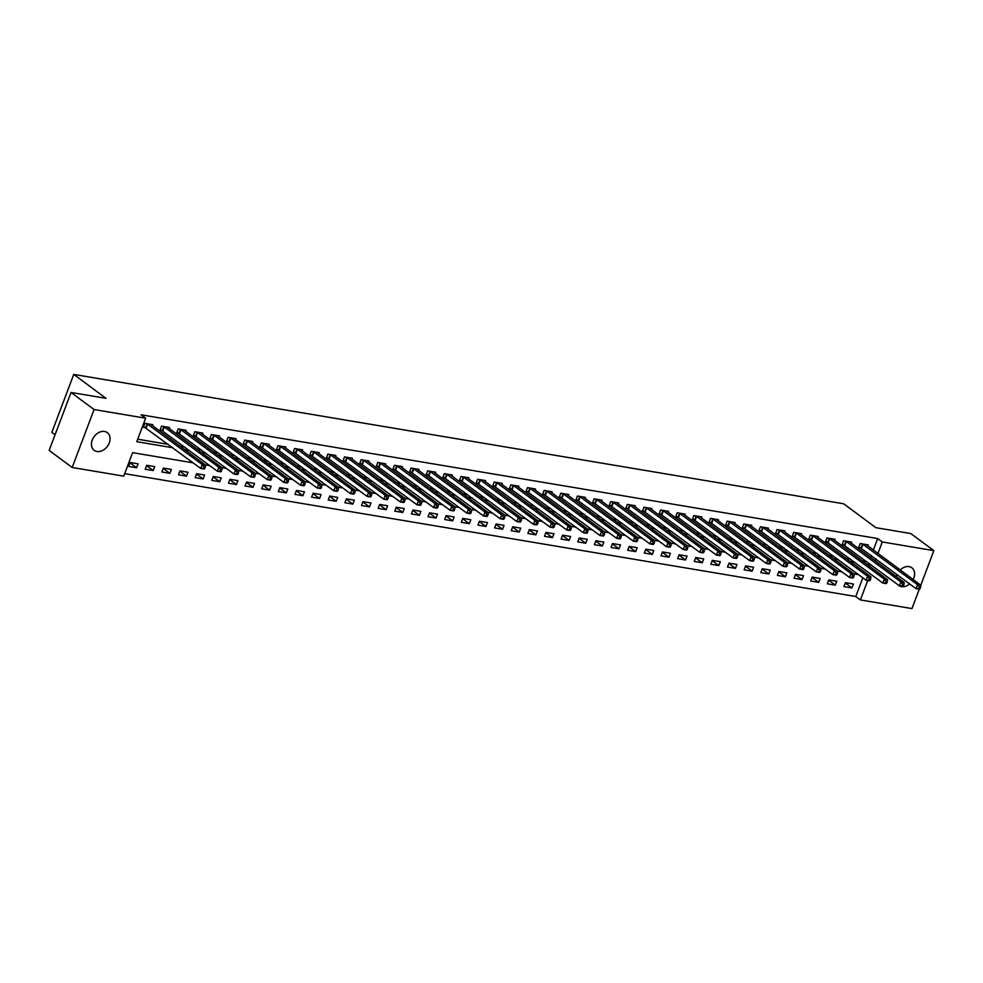 <?xml version="1.0" encoding="UTF-8"?>
<svg xmlns="http://www.w3.org/2000/svg" width="983" height="983" viewBox="0 0 983 983"><rect width="100%" height="100%" fill="white"/><g stroke="black" fill="none" stroke-linecap="round" stroke-linejoin="round"><path stroke-width="1.47" d="M104.542 431.451A11.034 8.233 -53.4 0 1 107.331 432.618A11.034 8.233 -53.4 0 1 108.449 444.697A11.034 8.233 -53.4 0 1 96.973 451.504A11.034 8.233 -53.4 0 1 94.184 450.337A11.034 8.233 -53.4 0 1 93.066 438.258A11.034 8.233 -53.4 0 1 104.542 431.451M900.219 569.956A11.034 8.233 -53.4 0 1 909.054 566.626A11.034 8.233 -53.4 0 1 911.843 567.793A11.034 8.233 -53.4 0 1 913.133 579.54M909.693 583.902A11.034 8.233 -53.4 0 1 901.485 586.667A11.034 8.233 -53.4 0 1 898.695 585.499A11.034 8.233 -53.4 0 1 897.651 584.516M55.06 434.756L51.853 432.36L73.75 374.412L843.647 503.775L875.89 527.687L910.823 533.56L933.85 550.64L920.788 585.217M919.289 589.173L911.954 608.588L860.383 599.925L867.719 580.511M124.681 473.671L855.775 596.509L860.383 599.925M193.159 462.833L132.619 452.659L123.747 476.153L72.177 467.49L94.073 409.542L145.644 418.205L136.772 441.699L172.836 447.756M94.073 409.542L71.046 392.463L49.15 450.411L72.177 467.49M855.775 596.509L862.841 577.795M853.416 584.025L845.429 582.686L843.942 586.605L851.929 587.945L853.416 584.025M836.779 581.236L828.792 579.896L827.317 583.804L835.292 585.155L836.779 581.236M820.141 578.446L812.155 577.095L810.68 581.014L818.667 582.354L820.141 578.446M803.504 575.645L795.517 574.305L794.043 578.225L802.03 579.565L803.504 575.645M786.867 572.856L778.88 571.504L777.406 575.424L785.392 576.763L786.867 572.856M770.23 570.054L762.243 568.715L760.768 572.634L768.755 573.974L770.23 570.054M753.592 567.265L745.618 565.913L744.131 569.833L752.118 571.172L753.592 567.265M736.967 564.463L728.981 563.124L727.494 567.044L735.481 568.383L736.967 564.463M720.33 561.674L712.343 560.335L710.856 564.242L718.843 565.581L720.33 561.674M703.693 558.872L695.706 557.533L694.231 561.453L702.206 562.792L703.693 558.872M687.056 556.083L679.069 554.744L677.594 558.651L685.581 559.991L687.056 556.083M670.418 553.282L662.431 551.942L660.957 555.862L668.944 557.201L670.418 553.282M653.781 550.492L645.794 549.153L644.32 553.06L652.307 554.4L653.781 550.492M637.144 547.691L629.157 546.351L627.682 550.271L635.669 551.61L637.144 547.691M620.506 544.901L612.532 543.562L611.045 547.47L619.032 548.821L620.506 544.901M603.881 542.1L595.895 540.761L594.408 544.68L602.395 546.02L603.881 542.1M587.244 539.311L579.257 537.971L577.771 541.879L585.757 543.23L587.244 539.311M570.607 536.509L562.62 535.17L561.133 539.089L569.12 540.429L570.607 536.509M553.97 533.72L545.983 532.381L544.508 536.288L552.483 537.64L553.97 533.72M537.332 530.931L529.346 529.579L527.871 533.499L535.858 534.838L537.332 530.931M520.695 528.129L512.708 526.79L511.234 530.709L519.221 532.049L520.695 528.129M504.058 525.34L496.071 523.988L494.596 527.908L502.583 529.247L504.058 525.34M487.421 522.538L479.434 521.199L477.959 525.119L485.946 526.458L487.421 522.538M470.783 519.749L462.809 518.397L461.322 522.317L469.309 523.656L470.783 519.749M454.158 516.947L446.171 515.608L444.685 519.528L452.671 520.867L454.158 516.947M437.521 514.158L429.534 512.807L428.047 516.726L436.034 518.066L437.521 514.158M420.884 511.357L412.897 510.017L411.422 513.937L419.397 515.276L420.884 511.357M404.246 508.567L396.26 507.228L394.785 511.135L402.772 512.475L404.246 508.567M387.609 505.766L379.622 504.426L378.148 508.346L386.135 509.685L387.609 505.766M370.972 502.977L362.985 501.637L361.511 505.545L369.497 506.884L370.972 502.977M354.335 500.175L346.348 498.836L344.873 502.755L352.86 504.095L354.335 500.175M337.697 497.386L329.723 496.046L328.236 499.954L336.223 501.305L337.697 497.386M321.072 494.584L313.086 493.245L311.599 497.165L319.586 498.504L321.072 494.584M304.435 491.795L296.448 490.456L294.961 494.363L302.948 495.715L304.435 491.795M287.798 488.993L279.811 487.654L278.324 491.574L286.311 492.913L287.798 488.993M271.161 486.204L263.174 484.865L261.699 488.772L269.674 490.124L271.161 486.204M254.523 483.403L246.536 482.063L245.062 485.983L253.049 487.322L254.523 483.403M237.886 480.613L229.899 479.274L228.425 483.181L236.412 484.533L237.886 480.613M221.249 477.824L213.262 476.472L211.787 480.392L219.774 481.731L221.249 477.824M204.611 475.022L196.625 473.683L195.15 477.603L203.137 478.942L204.611 475.022M187.974 472.233L180 470.882L178.513 474.801L186.5 476.141L187.974 472.233M171.349 469.432L163.362 468.092L161.876 472.012L169.862 473.351L171.349 469.432M154.712 466.642L146.725 465.291L145.238 469.21L153.225 470.55L154.712 466.642M138.075 463.841L130.088 462.501L128.613 466.421L136.588 467.761L138.075 463.841M873.346 550.025L877.672 538.549L141.036 414.789L145.644 418.205M137.706 439.217L168.228 444.341M180.294 446.368L184.865 447.142M196.932 449.17L201.503 449.931M213.569 451.959L218.14 452.733M230.194 454.748L234.777 455.522M246.831 457.55L251.402 458.311M263.469 460.339L268.04 461.113M280.106 463.14L284.677 463.902M296.743 465.93L301.314 466.704M313.38 468.731L317.951 469.493M330.018 471.521L334.589 472.295M346.655 474.322L351.226 475.084M363.292 477.111L367.863 477.885M379.917 479.913L384.5 480.675M396.554 482.702L401.125 483.476M413.192 485.504L417.763 486.266M429.829 488.293L434.4 489.067M446.466 491.095L451.037 491.856M463.104 493.884L467.675 494.658M479.741 496.685L484.312 497.447M496.378 499.475L500.949 500.249M513.003 502.264L517.586 503.038M529.64 505.065L534.211 505.827M546.278 507.855L550.849 508.629M562.915 510.656L567.486 511.418M579.552 513.445L584.123 514.22M596.189 516.247L600.76 517.009M612.827 519.036L617.398 519.81M629.464 521.838L634.035 522.6M646.101 524.627L650.672 525.401M662.726 527.429L667.31 528.19M679.364 530.218L683.935 530.992M696.001 533.019L700.572 533.781M712.638 535.809L717.209 536.583M729.275 538.61L733.846 539.372M745.913 541.4L750.484 542.174M762.55 544.201L767.121 544.963M779.187 546.99L783.758 547.764M795.812 549.792L800.395 550.554M812.45 552.581L817.02 553.355M829.087 555.37L833.658 556.145M845.724 558.172L850.295 558.934M862.361 560.961L866.932 561.735M870.52 557.472L871.294 555.432M867.817 545.921L868.21 544.877L860.223 543.538L858.749 547.445L860.911 547.814M851.18 543.12L851.573 542.075L843.586 540.736L842.112 544.656L844.274 545.024M834.542 540.331L834.936 539.286L826.949 537.947L825.474 541.854L827.637 542.223M817.905 537.529L818.298 536.497L810.311 535.145L808.837 539.065L811 539.434M801.268 534.74L801.661 533.695L793.674 532.356L792.2 536.263L794.362 536.632M784.631 531.95L785.024 530.906L777.049 529.554L775.562 533.474L777.725 533.843M767.993 529.149L768.399 528.104L760.412 526.765L758.925 530.685L761.088 531.041M751.368 526.36L751.762 525.315L743.775 523.964L742.288 527.883L744.463 528.252M734.731 523.558L735.124 522.514L727.137 521.174L725.663 525.094L727.825 525.45M718.094 520.769L718.487 519.724L710.5 518.373L709.026 522.292L711.188 522.661M701.457 517.967L701.85 516.923L693.863 515.584L692.388 519.503L694.551 519.86M684.819 515.178L685.212 514.134L677.226 512.794L675.751 516.702L677.914 517.07M668.182 512.376L668.575 511.332L660.588 509.993L659.114 513.912L661.276 514.269M651.545 509.587L651.938 508.543L643.963 507.203L642.477 511.111L644.639 511.479M634.907 506.786L635.301 505.741L627.326 504.402L625.839 508.322L628.002 508.678M618.282 503.996L618.676 502.952L610.689 501.613L609.202 505.52L611.377 505.889M601.645 501.195L602.038 500.15L594.051 498.811L592.565 502.731L594.74 503.087M585.008 498.406L585.401 497.361L577.414 496.022L575.94 499.929L578.102 500.298M568.371 495.604L568.764 494.56L560.777 493.22L559.302 497.14L561.465 497.496M551.733 492.815L552.127 491.77L544.14 490.431L542.665 494.338L544.828 494.707M535.096 490.013L535.489 488.969L527.502 487.629L526.028 491.549L528.19 491.918M518.459 487.224L518.852 486.18L510.865 484.84L509.391 488.748L511.553 489.116M501.821 484.422L502.215 483.39L494.24 482.039L492.753 485.958L494.916 486.327M485.184 481.633L485.59 480.589L477.603 479.249L476.116 483.169L478.279 483.525M468.559 478.844L468.952 477.799L460.966 476.448L459.479 480.368L461.654 480.736M451.922 476.042L452.315 474.998L444.328 473.659L442.854 477.578L445.016 477.935M435.285 473.253L435.678 472.209L427.691 470.857L426.217 474.777L428.379 475.145M418.647 470.452L419.041 469.407L411.054 468.068L409.579 471.987L411.742 472.344M402.01 467.662L402.403 466.618L394.416 465.278L392.942 469.186L395.105 469.555M385.373 464.861L385.766 463.816L377.779 462.477L376.305 466.397L378.467 466.753M368.736 462.071L369.129 461.027L361.154 459.688L359.667 463.595L361.83 463.964M352.098 459.27L352.492 458.225L344.517 456.886L343.03 460.806L345.193 461.162M335.473 456.481L335.867 455.436L327.88 454.097L326.393 458.004L328.568 458.373M318.836 453.679L319.229 452.635L311.242 451.295L309.756 455.215L311.93 455.571M302.199 450.89L302.592 449.845L294.605 448.506L293.131 452.413L295.293 452.782M285.562 448.088L285.955 447.044L277.968 445.704L276.493 449.624L278.656 449.981M268.924 445.299L269.317 444.255L261.331 442.915L259.856 446.823L262.019 447.191M252.287 442.497L252.68 441.453L244.693 440.114L243.219 444.033L245.381 444.402M235.65 439.708L236.043 438.664L228.056 437.324L226.582 441.232L228.744 441.6M219.012 436.907L219.406 435.874L211.431 434.523L209.944 438.443L212.107 438.811M202.375 434.117L202.781 433.073L194.794 431.734L193.307 435.653L195.47 436.01M185.75 431.328L186.143 430.284L178.156 428.932L176.67 432.852L178.845 433.22M169.113 428.527L169.506 427.482L161.519 426.143L160.045 430.062L162.207 430.419M152.476 425.737L152.869 424.693L144.882 423.341L143.407 427.261L145.57 427.63M71.046 392.463L105.98 398.324L73.75 374.412M877.672 538.549L882.279 541.965L933.85 550.64M896.312 576.603A11.034 8.233 -53.4 0 1 897.037 574.514M875.128 560.888L875.902 558.848M877.942 553.441L882.279 541.965M184.902 449.784L189.473 450.558M201.54 452.585L206.111 453.347M218.165 455.375L222.736 456.149M234.802 458.164L239.373 458.938M251.439 460.966L256.01 461.727M268.076 463.755L272.647 464.529M284.714 466.556L289.285 467.318M301.351 469.346L305.922 470.12M317.988 472.147L322.559 472.909M334.625 474.936L339.196 475.711M351.25 477.738L355.834 478.5M367.888 480.527L372.459 481.301M384.525 483.329L389.096 484.091M401.162 486.118L405.733 486.892M417.8 488.92L422.371 489.681M434.437 491.709L439.008 492.483M451.074 494.51L455.645 495.272M467.711 497.3L472.282 498.074M484.349 500.101L488.92 500.863M500.974 502.891L505.545 503.665M517.611 505.692L522.182 506.454M534.248 508.481L538.819 509.255M550.885 511.271L555.456 512.045M567.523 514.072L572.094 514.834M584.16 516.861L588.731 517.636M600.797 519.663L605.368 520.425M617.435 522.452L622.006 523.226M634.06 525.254L638.643 526.016M650.697 528.043L655.268 528.817M667.334 530.845L671.905 531.606M683.971 533.634L688.542 534.408M700.609 536.435L705.18 537.197M717.246 539.225L721.817 539.999M733.883 542.026L738.454 542.788M750.52 544.815L755.091 545.59M767.158 547.617L771.729 548.379M783.783 550.406L788.354 551.18M800.42 553.208L804.991 553.97M817.057 555.997L821.628 556.771M833.695 558.786L838.266 559.56M850.332 561.588L854.903 562.35M866.969 564.377L871.54 565.151M858.589 574.637L854.018 573.863M841.952 571.836L837.381 571.074M825.315 569.046L820.744 568.272M808.677 566.245L804.106 565.483M792.04 563.456L787.469 562.681M775.403 560.654L770.832 559.892M758.778 557.865L754.194 557.091M742.14 555.063L737.569 554.301M725.503 552.274L720.932 551.5M708.866 549.472L704.295 548.711M692.229 546.683L687.658 545.909M675.591 543.894L671.02 543.12M658.954 541.092L654.383 540.331M642.317 538.303L637.746 537.529M625.679 535.502L621.109 534.74M609.055 532.712L604.484 531.938M592.417 529.911L587.846 529.149M575.78 527.121L571.209 526.347M559.143 524.32L554.572 523.558M542.505 521.531L537.934 520.757M525.868 518.729L521.297 517.967M509.231 515.94L504.66 515.166M492.594 513.138L488.023 512.376M475.969 510.349L471.385 509.575M459.331 507.547L454.76 506.786M442.694 504.758L438.123 503.984M426.057 501.957L421.486 501.195M409.419 499.167L404.849 498.393M392.782 496.378L388.211 495.604M376.145 493.577L371.574 492.815M359.508 490.787L354.937 490.013M342.87 487.986L338.299 487.224M326.245 485.197L321.674 484.422M309.608 482.395L305.037 481.633M292.971 479.606L288.4 478.832M276.334 476.804L271.763 476.042M259.696 474.015L255.125 473.241M243.059 471.213L238.488 470.452M226.422 468.424L221.851 467.65M209.784 465.623L205.214 464.861M845.306 583.03L851.929 587.945M129.965 462.833L136.588 467.761M146.59 465.635L153.225 470.55M163.227 468.424L169.862 473.351M179.864 471.226L186.5 476.141M196.502 474.015L203.137 478.942M213.139 476.816L219.774 481.731M229.776 479.606L236.412 484.533M246.414 482.407L253.049 487.322M263.051 485.197L269.674 490.124M279.688 487.998L286.311 492.913M296.313 490.787L302.948 495.715M312.95 493.589L319.586 498.504M329.588 496.378L336.223 501.305M346.225 499.18L352.86 504.095M362.862 501.969L369.497 506.884M379.499 504.758L386.135 509.685M396.137 507.56L402.772 512.475M412.774 510.349L419.397 515.276M429.399 513.151L436.034 518.066M446.036 515.94L452.671 520.867M462.674 518.741L469.309 523.656M479.311 521.531L485.946 526.458M495.948 524.332L502.583 529.247M512.585 527.121L519.221 532.049M529.223 529.923L535.858 534.838M545.86 532.712L552.483 537.64M562.497 535.514L569.12 540.429M579.122 538.303L585.757 543.23M595.759 541.105L602.395 546.02M612.397 543.894L619.032 548.821M629.034 546.695L635.669 551.61M645.671 549.485L652.307 554.4M662.309 552.286L668.944 557.201M678.946 555.076L685.581 559.991M695.583 557.865L702.206 562.792M712.208 560.666L718.843 565.581M728.845 563.456L735.481 568.383M745.483 566.257L752.118 571.172M762.12 569.046L768.755 573.974M778.757 571.848L785.392 576.763M795.394 574.637L802.03 579.565M812.032 577.439L818.667 582.354M828.669 580.228L835.292 585.155M920.027 588.731L920.616 587.17L919.289 586.949L918.7 588.51L920.027 588.731L919.388 589.186L916.058 588.633L917.544 584.713L862.386 543.894M919.289 586.949L917.544 584.713L920.862 585.278L866.048 544.508M918.7 588.51L916.058 588.633L858.995 546.794M920.616 587.17L920.862 585.278M903.389 585.942L903.991 584.369L902.652 584.148L902.062 585.721L903.389 585.942L902.75 586.396L899.42 585.831L900.907 581.924L845.749 541.105M902.652 584.148L900.907 581.924L904.225 582.477L849.41 541.719M902.062 585.721L899.42 585.831L842.357 544.004M903.991 584.369L904.225 582.477M886.752 583.14L887.354 581.58L886.015 581.358L885.425 582.919L886.752 583.14L886.113 583.595L882.783 583.042L884.27 579.122L829.111 538.303M886.015 581.358L884.27 579.122L887.6 579.687L832.773 538.917M885.425 582.919L882.783 583.042L825.72 541.203M887.354 581.58L887.6 579.687M870.127 580.351L870.717 578.79L869.377 578.557L868.788 580.13L870.127 580.351L869.476 580.806L866.146 580.24L867.633 576.333L812.486 535.514M869.377 578.557L867.633 576.333L870.963 576.886L816.136 536.128M868.788 580.13L866.146 580.24L809.083 538.414M870.717 578.79L870.963 576.886M853.49 577.562L854.08 575.989L852.753 575.768L852.15 577.328L853.49 577.562L852.839 578.004L849.521 577.451L850.995 573.531L795.849 532.712M852.753 575.768L850.995 573.531L854.325 574.097L799.498 533.327M852.15 577.328L849.521 577.451L792.445 535.612M854.08 575.989L854.325 574.097M836.852 574.76L837.442 573.2L836.115 572.966L835.525 574.539L836.852 574.76L836.214 575.215L832.884 574.662L834.358 570.742L779.212 529.923M836.115 572.966L834.358 570.742L837.688 571.295L782.861 530.537M835.525 574.539L832.884 574.662L775.808 532.823M837.442 573.2L837.688 571.295M820.215 571.971L820.805 570.398L819.478 570.177L818.888 571.737L820.215 571.971L819.576 572.425L816.246 571.86L817.721 567.941L762.575 527.134M819.478 570.177L817.721 567.941L821.051 568.506L766.224 527.736M818.888 571.737L816.246 571.86L759.171 530.021M820.805 570.398L821.051 568.506M803.578 569.169L804.168 567.609L802.841 567.375L802.251 568.948L803.578 569.169L802.939 569.624L799.609 569.071L801.084 565.151L745.937 524.332M802.841 567.375L801.084 565.151L804.413 565.704L749.587 524.947M802.251 568.948L799.609 569.071L742.546 527.232M804.168 567.609L804.413 565.704M786.941 566.38L787.53 564.807L786.203 564.586L785.614 566.147L786.941 566.38L786.302 566.835L782.972 566.269L784.446 562.35L729.3 521.543M786.203 564.586L784.446 562.35L787.776 562.915L732.962 522.157M785.614 566.147L782.972 566.269L725.909 524.431M787.53 564.807L787.776 562.915M770.303 563.578L770.893 562.018L769.566 561.784L768.976 563.357L770.303 563.578L769.664 564.033L766.335 563.48L767.821 559.56L712.663 518.741M769.566 561.784L767.821 559.56L771.139 560.113L716.324 519.356M768.976 563.357L766.335 563.48L709.271 521.641M770.893 562.018L771.139 560.113M753.666 560.789L754.268 559.216L752.929 558.995L752.339 560.556L753.666 560.789L753.027 561.244L749.697 560.679L751.184 556.759L696.025 515.952M752.929 558.995L751.184 556.759L754.514 557.324L699.687 516.567M752.339 560.556L749.697 560.679L692.634 518.84M754.268 559.216L754.514 557.324M737.041 557.988L737.631 556.427L736.292 556.206L735.702 557.766L737.041 557.988L736.39 558.442L733.06 557.889L734.547 553.97L679.388 513.151M736.292 556.206L734.547 553.97L737.877 554.535L683.05 513.765M735.702 557.766L733.06 557.889L675.997 516.05M737.631 556.427L737.877 554.535M720.404 555.198L720.994 553.626L719.667 553.404L719.065 554.977L720.404 555.198L719.753 555.653L716.435 555.088L717.909 551.18L662.763 510.361M719.667 553.404L717.909 551.18L721.239 551.733L666.413 510.976M719.065 554.977L716.435 555.088L659.36 513.249M720.994 553.626L721.239 551.733M703.767 552.397L704.356 550.836L703.029 550.615L702.427 552.176L703.767 552.397L703.115 552.851L699.798 552.299L701.272 548.379L646.126 507.56M703.029 550.615L701.272 548.379L704.602 548.944L649.775 508.174M702.427 552.176L699.798 552.299L642.722 510.46M704.356 550.836L704.602 548.944M687.129 549.608L687.719 548.035L686.392 547.814L685.802 549.386L687.129 549.608L686.49 550.062L683.16 549.497L684.635 545.59L629.489 504.771M686.392 547.814L684.635 545.59L687.965 546.143L633.138 505.385M685.802 549.386L683.16 549.497L626.085 507.67M687.719 548.035L687.965 546.143M670.492 546.806L671.082 545.246L669.755 545.024L669.165 546.585L670.492 546.806L669.853 547.261L666.523 546.708L667.998 542.788L612.851 501.969M669.755 545.024L667.998 542.788L671.328 543.353L616.501 502.583M669.165 546.585L666.523 546.708L609.448 504.869M671.082 545.246L671.328 543.353M653.855 544.017L654.445 542.444L653.117 542.223L652.528 543.796L653.855 544.017L653.216 544.471L649.886 543.906L651.36 539.999L596.214 499.18M653.117 542.223L651.36 539.999L654.69 540.552L599.876 499.794M652.528 543.796L649.886 543.906L592.823 502.08M654.445 542.444L654.69 540.552M637.217 541.215L637.807 539.655L636.48 539.434L635.89 540.994L637.217 541.215L636.579 541.67L633.249 541.117L634.735 537.197L579.577 496.378M636.48 539.434L634.735 537.197L638.053 537.762L583.238 496.993M635.89 540.994L633.249 541.117L576.185 499.278M637.807 539.655L638.053 537.762M620.58 538.426L621.182 536.853L619.843 536.632L619.253 538.205L620.58 538.426L619.941 538.881L616.611 538.315L618.098 534.408L562.94 493.589M619.843 536.632L618.098 534.408L621.416 534.961L566.601 494.203M619.253 538.205L616.611 538.315L559.548 496.489M621.182 536.853L621.416 534.961M603.943 535.624L604.545 534.064L603.206 533.843L602.616 535.403L603.943 535.624L603.304 536.079L599.974 535.526L601.461 531.606L546.302 490.787M603.206 533.843L601.461 531.606L604.791 532.172L549.964 491.402M602.616 535.403L599.974 535.526L542.911 493.687M604.545 534.064L604.791 532.172M587.318 532.835L587.908 531.262L586.568 531.041L585.979 532.614L587.318 532.835L586.667 533.29L583.349 532.725L584.824 528.817L529.677 487.998M586.568 531.041L584.824 528.817L588.153 529.37L533.327 488.612M585.979 532.614L583.349 532.725L526.274 490.898M587.908 531.262L588.153 529.37M570.681 530.034L571.27 528.473L569.943 528.252L569.341 529.812L570.681 530.034L570.029 530.488L566.712 529.935L568.186 526.016L513.04 485.197M569.943 528.252L568.186 526.016L571.516 526.581L516.689 485.811M569.341 529.812L566.712 529.935L509.636 488.096M571.27 528.473L571.516 526.581M554.043 527.244L554.633 525.684L553.306 525.45L552.716 527.023L554.043 527.244L553.404 527.699L550.075 527.134L551.549 523.226L496.403 482.407M553.306 525.45L551.549 523.226L554.879 523.779L500.052 483.022M552.716 527.023L550.075 527.134L492.999 485.307M554.633 525.684L554.879 523.779M537.406 524.455L537.996 522.882L536.669 522.661L536.079 524.222L537.406 524.455L536.767 524.91L533.437 524.344L534.912 520.425L479.765 479.606M536.669 522.661L534.912 520.425L538.242 520.99L483.415 480.22M536.079 524.222L533.437 524.344L476.362 482.506M537.996 522.882L538.242 520.99M520.769 521.654L521.359 520.093L520.032 519.86L519.442 521.432L520.769 521.654L520.13 522.108L516.8 521.555L518.274 517.636L463.128 476.816M520.032 519.86L518.274 517.636L521.604 518.188L466.778 477.431M519.442 521.432L516.8 521.555L459.737 479.716M521.359 520.093L521.604 518.188M504.132 518.864L504.721 517.291L503.394 517.07L502.804 518.631L504.132 518.864L503.493 519.319L500.163 518.754L501.649 514.834L446.491 474.027M503.394 517.07L501.649 514.834L504.967 515.399L450.153 474.642M502.804 518.631L500.163 518.754L443.1 476.915M504.721 517.291L504.967 515.399M487.494 516.063L488.084 514.502L486.757 514.269L486.167 515.842L487.494 516.063L486.855 516.517L483.525 515.964L485.012 512.045L429.854 471.226M486.757 514.269L485.012 512.045L488.33 512.598L433.515 471.84M486.167 515.842L483.525 515.964L426.462 474.125M488.084 514.502L488.33 512.598M470.857 513.273L471.459 511.701L470.12 511.479L469.53 513.04L470.857 513.273L470.218 513.728L466.888 513.163L468.375 509.243L413.216 468.436M470.12 511.479L468.375 509.243L471.705 509.808L416.878 469.051M469.53 513.04L466.888 513.163L409.825 471.324M471.459 511.701L471.705 509.808M454.232 510.472L454.822 508.911L453.482 508.69L452.893 510.251L454.232 510.472L453.581 510.927L450.251 510.374L451.738 506.454L396.579 465.635M453.482 508.69L451.738 506.454L455.068 507.007L400.241 466.249M452.893 510.251L450.251 510.374L393.188 468.535M454.822 508.911L455.068 507.007M437.595 507.683L438.185 506.11L436.857 505.889L436.255 507.461L437.595 507.683L436.944 508.137L433.626 507.572L435.1 503.665L379.954 462.846M436.857 505.889L435.1 503.665L438.43 504.218L383.603 463.46M436.255 507.461L433.626 507.572L376.55 465.733M438.185 506.11L438.43 504.218M420.957 504.881L421.547 503.321L420.22 503.099L419.618 504.66L420.957 504.881L420.306 505.336L416.989 504.783L418.463 500.863L363.317 460.044M420.22 503.099L418.463 500.863L421.793 501.428L366.966 460.658M419.618 504.66L416.989 504.783L359.913 462.944M421.547 503.321L421.793 501.428M404.32 502.092L404.91 500.519L403.583 500.298L402.993 501.871L404.32 502.092L403.681 502.546L400.351 501.981L401.826 498.074L346.68 457.255M403.583 500.298L401.826 498.074L405.156 498.627L350.329 457.869M402.993 501.871L400.351 501.981L343.276 460.155M404.91 500.519L405.156 498.627M387.683 499.29L388.273 497.73L386.946 497.509L386.356 499.069L387.683 499.29L387.044 499.745L383.714 499.192L385.189 495.272L330.042 454.453M386.946 497.509L385.189 495.272L388.518 495.837L333.692 455.068M386.356 499.069L383.714 499.192L326.639 457.353M388.273 497.73L388.518 495.837M371.046 496.501L371.635 494.928L370.308 494.707L369.719 496.28L371.046 496.501L370.407 496.956L367.077 496.39L368.551 492.483L313.405 451.664M370.308 494.707L368.551 492.483L371.881 493.036L317.067 452.278M369.719 496.28L367.077 496.39L310.014 454.564M371.635 494.928L371.881 493.036M354.408 493.699L354.998 492.139L353.671 491.918L353.081 493.478L354.408 493.699L353.769 494.154L350.44 493.601L351.926 489.681L296.768 448.862M353.671 491.918L351.926 489.681L355.244 490.247L300.429 449.477M353.081 493.478L350.44 493.601L293.376 451.762M354.998 492.139L355.244 490.247M337.771 490.91L338.373 489.337L337.034 489.116L336.444 490.689L337.771 490.91L337.132 491.365L333.802 490.8L335.289 486.892L280.13 446.073M337.034 489.116L335.289 486.892L338.607 487.445L283.792 446.687M336.444 490.689L333.802 490.8L276.739 448.973M338.373 489.337L338.607 487.445M321.146 488.109L321.736 486.548L320.397 486.327L319.807 487.887L321.146 488.109L320.495 488.563L317.165 488.01L318.652 484.091L263.493 443.272M320.397 486.327L318.652 484.091L321.982 484.656L267.155 443.886M319.807 487.887L317.165 488.01L260.102 446.171M321.736 486.548L321.982 484.656M304.509 485.319L305.099 483.747L303.759 483.525L303.169 485.098L304.509 485.319L303.858 485.774L300.54 485.209L302.014 481.301L246.868 440.482M303.759 483.525L302.014 481.301L305.344 481.854L250.518 441.097M303.169 485.098L300.54 485.209L243.465 443.382M305.099 483.747L305.344 481.854M287.872 482.518L288.461 480.957L287.134 480.736L286.532 482.297L287.872 482.518L287.22 482.972L283.903 482.42L285.377 478.5L230.231 437.681M287.134 480.736L285.377 478.5L288.707 479.065L233.88 438.295M286.532 482.297L283.903 482.42L226.827 440.581M288.461 480.957L288.707 479.065M271.234 479.729L271.824 478.168L270.497 477.935L269.907 479.507L271.234 479.729L270.595 480.183L267.265 479.618L268.74 475.711L213.594 434.891M270.497 477.935L268.74 475.711L272.07 476.264L217.243 435.506M269.907 479.507L267.265 479.618L210.19 437.791M271.824 478.168L272.07 476.264M254.597 476.939L255.187 475.367L253.86 475.145L253.27 476.706L254.597 476.939L253.958 477.382L250.628 476.829L252.103 472.909L196.956 432.09M253.86 475.145L252.103 472.909L255.433 473.474L200.606 432.704M253.27 476.706L250.628 476.829L193.553 434.99M255.187 475.367L255.433 473.474M237.96 474.138L238.55 472.577L237.222 472.344L236.633 473.917L237.96 474.138L237.321 474.592L233.991 474.039L235.465 470.12L180.319 429.301M237.222 472.344L235.465 470.12L238.795 470.673L183.968 429.915M236.633 473.917L233.991 474.039L176.928 432.201M238.55 472.577L238.795 470.673M221.322 471.349L221.912 469.776L220.585 469.555L219.995 471.115L221.322 471.349L220.683 471.803L217.354 471.238L218.84 467.318L163.682 426.511M220.585 469.555L218.84 467.318L222.158 467.883L167.343 427.114M219.995 471.115L217.354 471.238L160.29 429.399M221.912 469.776L222.158 467.883M204.685 468.547L205.275 466.986L203.948 466.753L203.358 468.326L204.685 468.547L204.046 469.002L200.716 468.449L202.203 464.529L147.045 423.71M203.948 466.753L202.203 464.529L205.521 465.082L150.706 424.324M203.358 468.326L200.716 468.449L143.653 426.61M205.275 466.986L205.521 465.082M863.013 544.263L861.538 548.182M862.57 543.992L861.096 547.912M846.375 541.473L844.901 545.393M845.933 541.203L844.458 545.11M829.738 538.672L828.264 542.591M829.296 538.401L827.821 542.321M813.101 535.882L811.626 539.802M812.671 535.612L811.184 539.532M796.463 533.081L794.989 537.001M796.033 532.811L794.547 536.73M779.838 530.292L778.352 534.211M779.396 530.021L777.909 533.941M763.201 527.502L761.714 531.41M762.759 527.22L761.272 531.139M746.564 524.701L745.077 528.621M746.122 524.431L744.647 528.35M729.927 521.912L728.452 525.819M729.484 521.641L728.01 525.549M713.289 519.11L711.815 523.03M712.847 518.84L711.373 522.759M696.652 516.321L695.178 520.228M696.21 516.05L694.735 519.958M680.015 513.519L678.54 517.439M679.572 513.249L678.098 517.169M663.378 510.73L661.903 514.637M662.947 510.46L661.461 514.367M646.753 507.928L645.266 511.848M646.31 507.658L644.823 511.578M630.115 505.139L628.629 509.047M629.673 504.869L628.186 508.776M613.478 502.338L611.991 506.257M613.036 502.067L611.561 505.987M596.841 499.548L595.354 503.456M596.398 499.278L594.924 503.185M580.203 496.747L578.729 500.666M579.761 496.476L578.287 500.396M563.566 493.957L562.092 497.877M563.124 493.687L561.649 497.595M546.929 491.156L545.454 495.076M546.487 490.886L545.012 494.805M530.292 488.367L528.817 492.286M529.862 488.096L528.375 492.016M513.654 485.565L512.18 489.485M513.224 485.295L511.738 489.215M497.029 482.776L495.543 486.696M496.587 482.506L495.1 486.425M480.392 479.987L478.905 483.894M479.95 479.704L478.463 483.624M463.755 477.185L462.268 481.105M463.312 476.915L461.838 480.834M447.118 474.396L445.643 478.303M446.675 474.125L445.201 478.033M430.48 471.594L429.006 475.514M430.038 471.324L428.563 475.244M413.843 468.805L412.369 472.712M413.401 468.535L411.926 472.442M397.206 466.003L395.731 469.923M396.763 465.733L395.289 469.653M380.568 463.214L379.094 467.122M380.138 462.944L378.652 466.851M363.943 460.413L362.457 464.332M363.501 460.142L362.014 464.062M347.306 457.623L345.819 461.531M346.864 457.353L345.377 461.26M330.669 454.822L329.182 458.742M330.227 454.551L328.752 458.471M314.032 452.033L312.545 455.94M313.589 451.762L312.115 455.67M297.394 449.231L295.92 453.151M296.952 448.961L295.478 452.88M280.757 446.442L279.283 450.361M280.315 446.171L278.84 450.079M264.12 443.64L262.645 447.56M263.677 443.37L262.203 447.29M247.483 440.851L246.008 444.771M247.052 440.581L245.566 444.488M230.845 438.049L229.371 441.969M230.415 437.779L228.928 441.699M214.22 435.26L212.733 439.18M213.778 434.99L212.291 438.909M197.583 432.459L196.096 436.378M197.141 432.188L195.654 436.108M180.946 429.669L179.459 433.589M180.503 429.399L179.029 433.319M164.308 426.88L162.834 430.787M163.866 426.597L162.392 430.517M147.671 424.078L146.197 427.998M147.229 423.808L145.754 427.728"/></g></svg>
